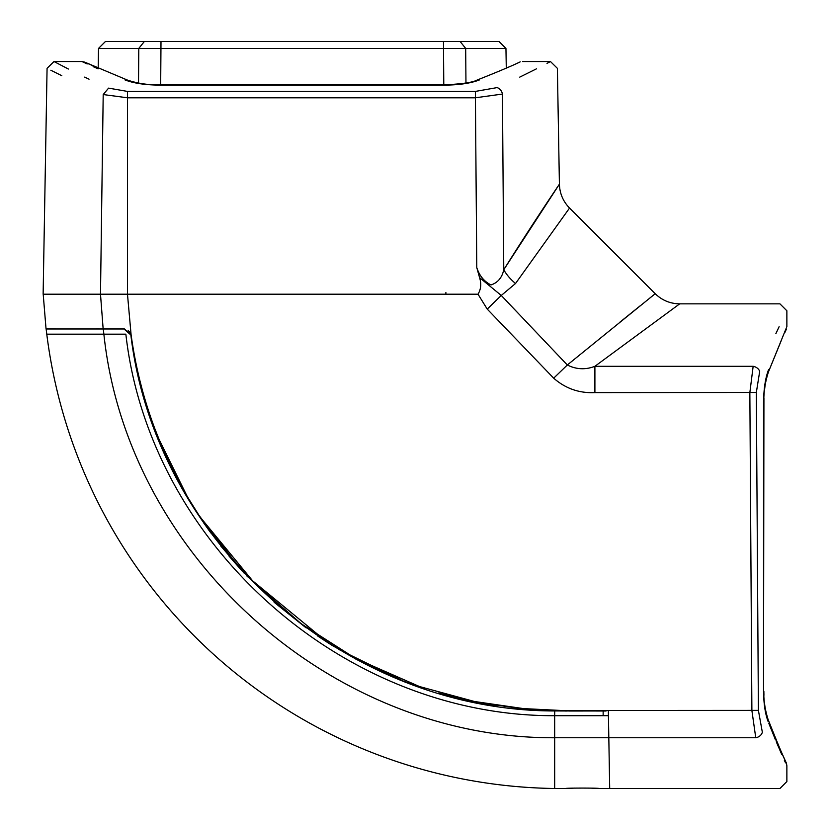 <?xml version="1.0" encoding="UTF-8"?>
<svg xmlns="http://www.w3.org/2000/svg" width="830" height="830" viewBox="0 0 830 830"><rect width="100%" height="100%" fill="white"/><g stroke="black" fill="none" stroke-linecap="round" stroke-linejoin="round"><path stroke-width="1.25" d="M103.2 94.547L103.2 94.547C29.05 60.403 29.05 60.403 103.2 94.547L108.595 88.125C36.416 53.462 36.416 53.462 108.595 88.125L127.478 91.414L475.362 91.414L497.014 87.617C567.699 53.587 567.699 53.587 497.014 87.617A6.92 5.26 66.5 0 1 502.43 94.049C575.086 60.517 575.086 60.517 502.43 94.049L475.362 97.795L127.478 97.795L103.2 94.547L100.492 294.204L43.129 294.204L47.071 68.34L54.002 61.534L68.402 69.035M50.848 70.249L61.804 75.696M127.478 91.414L127.478 294.204L96.031 294.204M100.492 294.204L103.138 328.815C27.442 328.815 27.442 328.815 103.138 328.815L124.241 328.815L131.099 334.801L127.478 294.204L478.007 294.204C481.006 289.234 481.525 283.704 479.564 277.604L476.783 267.561C479.377 275.716 484.108 281.505 490.976 284.929C497.793 282.729 502.057 277.656 503.769 269.729L559.41 184.177C559.399 184.177 532.341 224.038 503.769 269.74A34.621 20.667 35.5 0 0 515.534 283.497L569.546 208.05L515.534 283.497L501.268 295.459L567.326 364.993L655.212 293.716L567.315 364.993C576.311 369.506 585.513 369.941 594.903 366.3L679.687 303.853L594.903 366.3L594.903 392.6C579.216 393.337 565.479 388.533 553.683 378.179L487.231 309.102L478.007 294.204M547.001 63.371L550.466 61.534L557.387 68.34L559.41 184.177L556.94 187.839M554.326 191.72L552.863 193.909M550.124 198.007L534.126 222.274M187.207 496.423L158.821 438.914C145.312 405.559 136.068 370.854 131.099 334.801L131.441 337.239M139.648 379.642L141.608 387.288M154.702 428.353L160.522 443.064M200.206 517.142L255.381 584.175M301.031 623.621L301.975 624.326M355.282 658.315L419.586 686.576M472.322 701.184L526.977 709.1M538.846 709.889L552.344 710.397M96.415 328.815L98.832 328.815M55.517 328.815L46.034 328.815L43.202 294.204M762.334 732.174C794.393 797.495 794.393 797.495 762.334 732.174A6.92 5.385 155.9 0 1 755.757 737.746C787.348 804.83 787.348 804.83 755.757 737.746L751.887 710.501L749.853 392.6L753.152 366.3C787.919 283.839 787.919 283.839 753.152 366.3A6.92 4.97 21.2 0 1 759.689 371.435C794.974 291.299 794.974 291.299 759.689 371.435L756.338 392.476L758.402 710.376L762.334 732.174M775.884 333.608L779.121 326.698M768.871 723.459L775.5 739.935M776.268 741.761L780.667 751.97M780.781 752.239L781.767 754.46M784.329 760.197L785.553 762.884M763.932 695.27L763.859 691.234C763.517 699.752 764.897 709.121 768.03 719.309L768.03 719.309A6.92 5.395 159.2 0 1 768.217 721.768C792.577 779.951 792.577 779.951 768.217 721.768C765.281 714.153 763.725 703.975 763.527 691.234L763.527 402.519C763.745 388.689 765.447 377.692 768.622 369.516C792.463 312.723 792.463 312.723 768.622 369.516A6.92 5.426 20.9 0 1 768.424 371.975L768.424 371.975C765.104 382.298 763.579 392.476 763.859 402.519L763.527 402.519M187.29 496.579L198.754 514.942L224.131 549.616L252.683 581.467L301.394 623.89L355.582 658.481L419.492 686.545L476.513 702.045L518.833 708.364L561.723 710.501L758.402 710.376M606.076 711.009L554.741 710.947L554.668 715.699L608.432 715.688L608.815 737.756L608.338 710.501M780.957 341.338L768.424 371.975L786.871 326.615L786.871 310.773L779.941 303.853L679.687 303.853C670.194 303.707 662.029 300.336 655.212 293.716L649.662 298.188M640.023 305.938L619.803 322.248M479.564 277.604L501.268 295.459L487.231 309.102M567.326 364.993L553.683 378.179M516.82 63.443L519.642 62.167C522.246 60.673 517.339 64.107 477.011 80.095L477.011 80.095A6.92 5.426 -110.9 0 1 479.481 79.908C536.471 55.901 536.471 55.901 479.481 79.908C471.16 83.156 459.955 84.888 445.886 85.117L158.582 85.117C144.462 84.878 133.257 83.145 124.977 79.908C67.998 55.901 67.998 55.901 124.977 79.908A6.92 5.426 110.9 0 1 127.457 80.095L84.816 62.167L81.931 61.534L87.192 63.952M93.126 66.628L98.158 68.838M536.512 68.807L519.736 77.128M89.049 79.192L85.5 77.501M85.324 77.418L84.691 77.107M554.741 710.947C345.446 711.071 155.687 543.142 130.85 334.967L123.992 328.981L103.252 328.981L103.875 334.168L125.859 334.168C149.525 544.075 343.143 716.487 554.668 715.699L554.679 737.756L608.815 737.756L609.697 788.5L779.941 788.49L786.871 781.559L786.871 765.727C785.356 757.925 790.689 776.382 768.03 719.309M554.679 788.5L558.725 788.5L554.679 788.5L554.679 737.756C331.544 738.845 127.291 556.059 103.875 334.168L46.771 334.168A519.248 519.248 0 0 0 554.679 788.5L565.697 788.5C564.971 787.95 599.789 787.95 599.053 788.5L609.697 788.5M46.771 334.168L46.138 328.981L103.252 328.981M118.68 328.815L100.42 328.981M567.938 711.009L566.548 710.501M540.226 710.459L533.441 710.075M409.242 683.339L401.71 680.434M371.508 667.133L355.012 658.667M186.418 495.759L197.26 513.303M220.604 545.787L244.134 573.125M152.17 422.304L161.58 446.374M178.502 481.628L197.125 513.106M198.142 514.652L241.437 570.21M274.149 602.279L306.229 627.957M317.558 635.915L328.348 643.011M328.69 643.229L332.197 645.429M332.55 645.647L366.092 664.457L403.494 681.139L338.682 649.382M408.246 682.966L403.494 681.139M408.599 683.1L422.076 687.914M445.534 695.146L440.564 693.735M445.886 695.25L458.959 698.642M464.447 699.949L477.375 702.709M479.543 703.135L481.369 703.477M482.936 703.778L496.081 705.988M516.665 708.644L520.41 709.017M539.822 710.439L551.981 710.895M572.492 711.009L577.908 711.009M130.839 334.905L130.331 333.12M130.092 332.633L128.142 330.361M598.897 788.49L591.095 788.137M574.91 788.095L567.575 788.396M567.035 788.427L565.821 788.49M583.179 711.009L569.307 711.009M566.776 711.009L564.857 711.009M550.186 710.843L521.655 709.131M475.611 702.356L438.219 693.05M327.829 642.679L247.07 576.248M242.578 571.455L229.059 556.152M210.862 532.985L203.724 522.942M189.282 500.583L165.429 455.141M165.17 454.56L152.305 422.688M98.521 48.42L105.441 41.5L499.027 41.5L505.947 48.42L98.521 48.42L98.179 68.122M465.682 48.42L465.962 83.042L465.682 48.42L460.131 41.5L443.469 41.5L443.78 84.774M476.783 267.561L475.362 91.414M502.43 94.049L503.769 269.729M756.338 392.476L594.903 392.6M755.757 737.746L608.815 737.746M594.903 366.3L753.152 366.3M445.886 292.502L445.886 294.204M763.932 398.265L763.527 691.234M127.457 80.095C137.624 83.457 147.999 85.013 158.582 84.774L158.582 85.117M477.011 80.095C473.007 82.346 462.632 83.913 445.886 84.774L445.886 85.117M603.151 715.688L603.151 711.009M138.786 48.42L138.506 83.042L138.786 48.42L144.337 41.5M160.999 41.5L160.678 84.774M655.212 293.716L569.546 208.05C563.082 201.4 559.7 193.442 559.41 184.177M550.466 61.534L522.527 61.534M81.931 61.534L54.002 61.534M786.238 329.489L784.962 332.301M765.509 383.107L765.198 384.944M764.949 386.562L764.503 390.245M773.062 732.195L773.757 733.896M779.287 747.145L780.459 749.853M781.393 752.001L786.238 762.843M764.907 706.257L764.482 702.927M95.554 66.971L87.638 63.443M505.947 48.42L506.29 68.122L508.915 66.971M445.886 84.774L158.582 84.774"/></g></svg>
